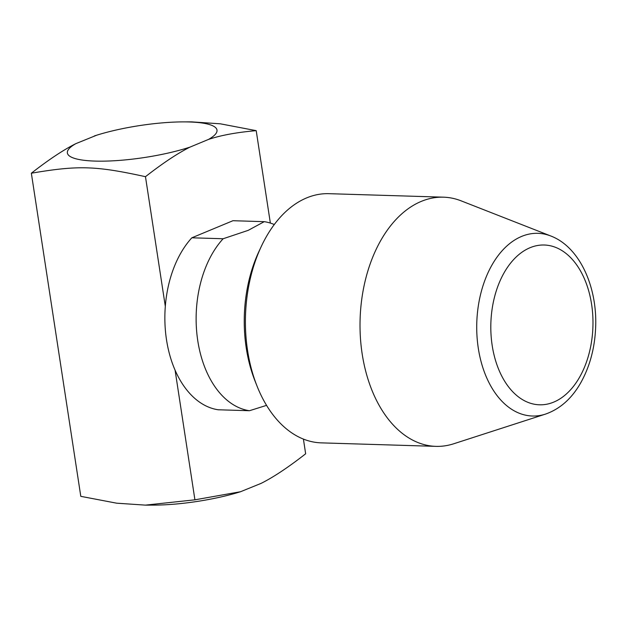 <?xml version="1.0" encoding="UTF-8"?>
<svg xmlns="http://www.w3.org/2000/svg" width="627" height="627" viewBox="0 0 627 627"><rect width="100%" height="100%" fill="white"/><g stroke="black" fill="none" stroke-linecap="round" stroke-linejoin="round"><path stroke-width="0.94" d="M261.122 246.803L258.841 251.701A115.744 73.939 91.7 0 0 246.246 347.985A115.744 73.939 91.7 0 0 254.907 380.683L256.89 385.715A124.648 79.621 -88.3 0 1 247.563 350.493A124.648 79.621 -88.3 0 1 261.122 246.803A124.648 79.621 -88.3 0 1 306.658 197.897A124.648 79.621 -88.3 0 1 328.877 193.68L443.493 197.176A124.648 79.621 -88.3 0 1 461.096 200.836L550.835 236.011A91.393 58.382 91.7 0 0 521.633 236.418A91.393 58.382 91.7 0 0 477.946 345.79A91.393 58.382 91.7 0 0 545.404 414.133C559.809 409.11 571.503 398.827 580.477 383.269C589.733 366.928 594.796 348.275 595.65 327.31C597.382 286.751 579.685 247.022 550.835 236.011M545.404 414.133L453.689 443.783A124.648 79.621 -88.3 0 1 435.89 446.361L321.283 442.866A124.648 79.621 -88.3 0 1 256.89 385.715M435.89 446.361A124.648 79.621 -88.3 0 1 360.36 336.817A124.648 79.621 -88.3 0 1 421.273 201.392A124.648 79.621 -88.3 0 1 443.493 197.176M266.546 405.371L249.436 410.724L218.172 409.768A94.975 60.662 -88.3 0 1 175.082 370.173A94.975 60.662 -88.3 0 1 165.309 306.337A94.975 60.662 -88.3 0 1 191.854 237.798L232.962 220.712L264.226 221.668L248.237 230.344L223.126 238.754L191.854 237.798M264.226 221.668A94.975 60.662 -88.3 0 1 274.297 224.529M249.436 410.724A94.975 60.662 -88.3 0 1 197.771 340.743A94.975 60.662 -88.3 0 1 223.126 238.754M175.082 370.173L194.919 499.821L240.549 491.725L261.153 483.354C273.427 477.21 288.263 467.358 305.655 453.791L303.413 439.104M270.355 223.071L256.208 130.659C236.99 132.313 221.096 135.228 208.525 139.413L189.973 147.126C177.7 153.262 162.863 163.122 145.472 176.689L165.309 306.337M145.472 176.689C95.547 165.763 78.383 165.238 31.35 173.209L80.797 496.341L116.646 503.183L145.409 505.127L194.919 499.821M31.35 173.209C48.741 159.642 63.578 149.79 75.851 143.646L96.636 135.22M240.368 491.78A75.679 16.145 171.3 0 1 240.149 491.85A75.679 16.145 171.3 0 1 153.466 505.111L145.409 505.127M208.525 139.413A75.679 16.145 -8.7 0 0 183.539 121.889A75.679 16.145 -8.7 0 0 96.856 135.15A75.679 16.145 -8.7 0 0 94.403 135.934M75.851 143.646A75.679 16.145 -8.7 0 0 95.124 161.092A75.679 16.145 -8.7 0 0 189.973 147.126M183.539 121.889L191.603 121.873L220.359 123.817L256.208 130.659M530.097 247.696A79.927 51.053 -88.3 0 1 590.861 345.587A79.927 51.053 -88.3 0 1 504.766 381.373A79.927 51.053 -88.3 0 1 530.097 247.696M240.149 491.85L240.549 491.725M96.856 135.15L96.456 135.275"/></g></svg>
